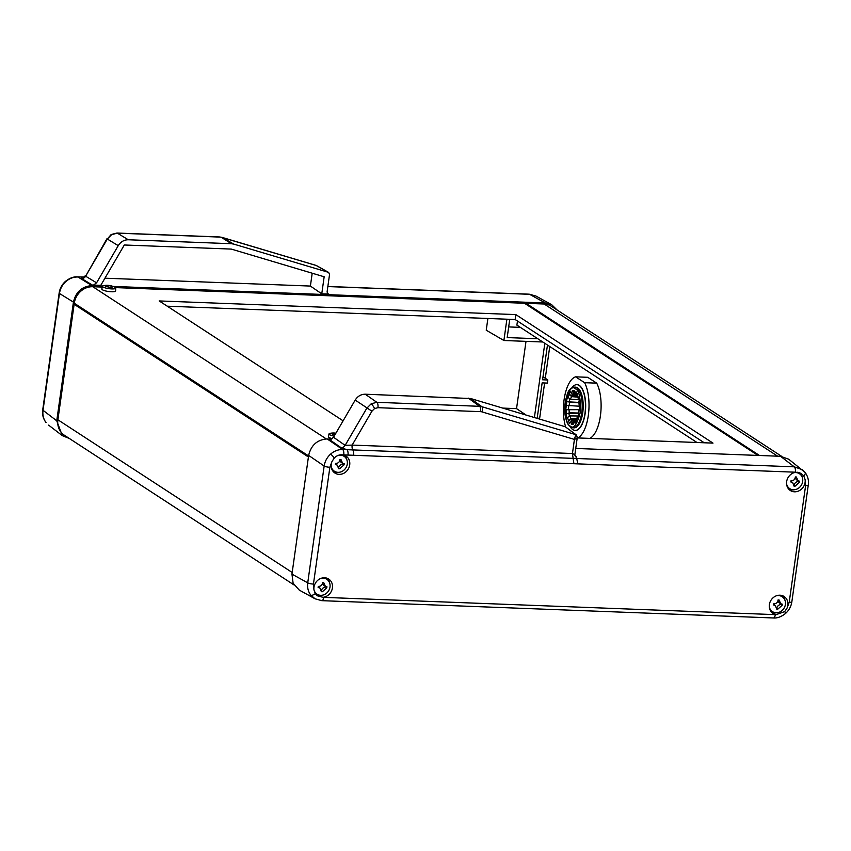<?xml version="1.0" encoding="UTF-8"?>
<svg xmlns="http://www.w3.org/2000/svg" width="851" height="851" viewBox="0 0 851 851"><rect width="100%" height="100%" fill="white"/><g stroke="black" fill="none" stroke-linecap="round" stroke-linejoin="round"><path stroke-width="1.28" d="M85.036 277.022L77.973 276.99C73.526 276.894 69.484 278.415 65.846 281.553C62.304 284.808 60.166 288.787 59.453 293.478L43.029 410.288C42.433 414.98 43.433 419.064 46.039 422.553L45.869 422.394A4.425 1.968 142.3 0 1 45.741 422.16M327.858 286.468L529.173 294.18L535.917 296.031L529.556 294.297L327.848 286.564M111.662 234.631L107.311 239.025L111.141 234.536L116.949 233.036L219.59 236.972A4.425 1.83 -87.8 0 1 219.984 237.089L117.342 233.153L111.662 234.631A4.425 1.011 -120.4 0 0 111.141 234.536M315.785 265.352L316.593 265.64A2.213 1.947 119.4 0 0 316.232 265.491L221.132 237.206L231.451 243.716L128.288 239.759C124.076 239.801 120.736 241.758 118.257 245.641L107.311 239.025L85.621 276.203L106.949 238.759M786.579 483.942A8.893 7.872 123.1 0 0 790.877 489.229A8.893 7.872 123.1 0 0 793.366 489.761A8.893 7.872 123.1 0 0 802.674 481.475A8.893 7.872 123.1 0 0 800.461 474.539A8.893 7.872 123.1 0 0 795.781 472.571A8.893 7.872 123.1 0 0 793.887 472.73M787.643 487.57A9.18 8.127 123.1 0 0 789.462 488.644L790.877 489.229M799.461 482.272A18.371 7.574 -87.8 0 0 799.536 481.74A18.371 7.574 -87.8 0 0 799.61 481.209L798.025 480.762L796.355 476.996A18.371 4.01 -172 0 1 795.345 476.954C794.994 479.56 793.536 480.868 790.941 480.879A18.371 7.574 92.2 0 1 790.866 481.411A18.371 7.574 92.2 0 1 790.792 481.943L792.664 482.581L794.047 486.155A18.371 4.01 8 0 0 795.057 486.198L799.461 482.272L798.483 481.006M313.902 589.488A8.893 7.872 123.1 0 0 318.21 594.775A8.893 7.872 123.1 0 0 320.689 595.306A8.893 7.872 123.1 0 0 329.997 587.02A8.893 7.872 123.1 0 0 327.784 580.074A8.893 7.872 123.1 0 0 323.114 578.116A8.893 7.872 123.1 0 0 321.21 578.276M314.955 593.094A9.18 8.127 123.1 0 0 316.785 594.189L318.21 594.775M326.784 587.818A18.371 7.574 -87.8 0 0 326.858 587.286A18.371 7.574 -87.8 0 0 326.933 586.743L325.359 586.307L323.678 582.541A18.371 4.01 -172 0 1 322.667 582.499C322.327 585.105 320.859 586.413 318.263 586.413A18.371 7.574 92.2 0 1 318.2 586.956A18.371 7.574 92.2 0 1 318.114 587.488L319.987 588.126L321.38 591.7A18.371 4.01 8 0 0 322.38 591.732L326.784 587.818L325.805 586.541M769.293 606.933A8.893 7.872 123.1 0 0 773.591 612.209A8.893 7.872 123.1 0 0 776.08 612.752A8.893 7.872 123.1 0 0 785.388 604.465A8.893 7.872 123.1 0 0 783.175 597.519A8.893 7.872 123.1 0 0 778.495 595.562A8.893 7.872 123.1 0 0 776.601 595.721M770.357 610.55A9.18 8.127 123.1 0 0 772.176 611.635L773.591 612.209M782.175 605.263A18.371 7.574 -87.8 0 0 782.25 604.731A18.371 7.574 -87.8 0 0 782.324 604.189L780.75 603.753L779.069 599.976A18.371 4.01 -172 0 1 778.059 599.944C777.718 602.551 776.25 603.848 773.655 603.859A18.371 7.574 92.2 0 1 773.591 604.401A18.371 7.574 92.2 0 1 773.506 604.933L775.378 605.572L776.761 609.135A18.371 4.01 8 0 0 777.771 609.178L782.175 605.263L781.197 603.987M331.188 466.497A8.893 7.872 123.1 0 0 335.485 471.784A8.893 7.872 123.1 0 0 337.975 472.326A8.893 7.872 123.1 0 0 347.282 464.04A8.893 7.872 123.1 0 0 345.07 457.093A8.893 7.872 123.1 0 0 340.389 455.125A8.893 7.872 123.1 0 0 338.379 455.317M332.252 470.124A9.18 8.127 123.1 0 0 334.071 471.209L335.485 471.784M344.07 464.837A18.371 7.574 -87.8 0 0 344.144 464.306A18.371 7.574 -87.8 0 0 344.219 463.763L342.645 463.316L340.964 459.551A18.371 4.01 -172 0 1 339.953 459.519C339.613 462.114 338.145 463.423 335.549 463.433A18.371 7.574 92.2 0 1 335.485 463.965A18.371 7.574 92.2 0 1 335.4 464.497L337.273 465.135L338.655 468.71A18.371 4.01 8 0 0 339.666 468.752L344.07 464.837L343.091 463.561M315.285 593.647L317.274 595.774L322.986 597.317A10.138 8.967 123.1 0 0 332.422 587.913A10.138 8.967 123.1 0 0 328.348 578.829A10.138 8.967 123.1 0 0 313.976 587.201A10.138 8.967 123.1 0 0 313.966 589.998L315.285 593.647A4.425 1.968 142.3 0 1 310.775 595.115C308.168 591.626 307.158 587.53 307.732 582.829L324.157 466.018C324.891 461.338 327.039 457.37 330.592 454.115C334.22 450.977 338.251 449.445 342.666 449.53L576.723 458.498L577.808 463.869L347.985 455.062A4.425 1.83 -87.8 0 0 346.9 449.69L341.123 447.711L328.614 438.988L331.613 439.095M332.028 461.455A10.138 8.967 123.1 0 0 331.252 464.22A10.138 8.967 123.1 0 0 334.581 472.805A10.138 8.967 123.1 0 0 343.847 473.262A10.138 8.967 123.1 0 0 349.708 464.923A10.138 8.967 123.1 0 0 345.634 455.849A10.138 8.967 123.1 0 0 343.006 454.902C339.783 454.434 336.9 455.434 334.358 457.923L332.028 461.455L329.869 467.273A4.425 0.968 -172 0 1 324.157 466.018L308.636 455.413L291.957 574.138L293.116 583.265L299.286 590.105L315.083 598.806L321.827 600.668A4.425 1.83 -87.8 0 1 321.444 600.551L315.083 598.806L310.775 595.115M784.686 611.624L787.047 608.114A10.138 8.967 123.1 0 0 787.813 605.348A10.138 8.967 123.1 0 0 783.739 596.274A10.138 8.967 123.1 0 0 769.357 604.646A10.138 8.967 123.1 0 0 772.687 613.231A10.138 8.967 123.1 0 0 776.069 614.667L784.686 611.624A4.425 0.606 48.3 0 1 785.601 613.411C789.068 610.252 791.153 606.38 791.856 601.785A4.425 0.968 -172 0 1 789.207 602.306L805.62 485.495L805.11 479.57L803.759 475.9L801.004 473.284L796.089 472.252A10.138 8.967 123.1 0 0 786.643 481.666A10.138 8.967 123.1 0 0 789.973 490.25A10.138 8.967 123.1 0 0 799.238 490.697A10.138 8.967 123.1 0 0 805.099 482.368A10.138 8.967 123.1 0 0 805.11 479.57M371.185 403.8A4.425 1.011 59.6 0 1 374.536 408.565L371.919 411.203L352.154 445.084L345.134 445.36L366.824 408.182L371.185 403.8L376.855 402.31L480.645 406.352L575.744 434.638A2.213 1.968 -53.1 0 1 576.308 434.914L577.297 437.371L574.851 454.742L576.723 458.498L794.26 466.827L802.408 469.731L804.961 472.284A4.425 1.968 -37.7 0 1 805.131 472.454L788.686 459.189L780.548 456.296L575.744 448.445M333.422 471.762A9.957 8.808 123.1 0 0 338.719 472.316M316.125 594.743A9.957 8.808 123.1 0 0 321.433 595.296M788.813 489.208A9.957 8.808 123.1 0 0 794.111 489.761M771.527 612.188A9.957 8.808 123.1 0 0 776.825 612.741M517.472 321.029L516.897 325.114L696.98 442.499M781.707 456.381L551.437 306.296A17.701 15.658 123.1 0 0 544.172 304.009L526.035 303.318L525.918 304.169M759.496 455.487L526.035 303.318M76.037 304.36L74.133 304.286L57.9 419.788L292.191 572.489M308.413 456.998L74.133 304.286M293.935 584.882L64.357 435.233A17.701 15.658 -56.9 0 1 57.9 419.788M308.636 455.413C311.115 445.137 317.285 439.648 327.156 438.925L330.262 439.563L333.518 437.254L355.197 400.076C357.675 396.204 361.015 394.247 365.228 394.204L470.656 398.523L565.234 426.734L576.308 434.914M802.248 477.273A9.957 8.808 123.1 0 0 799.6 472.645M800.461 474.539L799.355 473.475A9.18 8.127 123.1 0 0 797.621 472.241M329.571 582.818A9.957 8.808 123.1 0 0 326.922 578.191M327.784 580.074L326.678 579.01A9.18 8.127 123.1 0 0 324.954 577.786M784.962 600.263A9.957 8.808 123.1 0 0 782.314 595.636M783.175 597.519L782.069 596.455A9.18 8.127 123.1 0 0 780.346 595.232M346.857 459.838A9.957 8.808 123.1 0 0 344.208 455.211M345.07 457.093L343.964 456.03A9.18 8.127 123.1 0 0 342.24 454.796M333.518 437.254L345.134 445.36A4.425 3.861 -55.1 0 1 341.123 447.711M565.234 426.734L575.744 434.638L574.425 439.414L481.272 411.682L377.94 407.682L374.536 408.565M574.521 454.498L572.446 453.519L352.154 445.084A4.425 1.83 -87.8 0 0 352.867 450.073A4.425 1.83 -87.8 0 1 353.59 455.062M577.01 436.776C577.712 437.563 576.85 438.435 574.425 439.414L572.446 453.519L573.872 463.497M338.751 467.422A4.202 3.723 -56.9 0 1 343.006 464.146M339.666 468.752L338.762 468.156M342.645 463.316L341.432 462.529A4.202 3.723 -56.9 0 1 339.9 460.051M335.475 464.04A4.202 3.723 -56.9 0 1 336.071 464.348L337.273 465.135M776.857 607.848A4.202 3.723 -56.9 0 1 781.112 604.572M777.771 609.178L776.867 608.582M780.75 603.753L779.537 602.965A4.202 3.723 -56.9 0 1 778.005 600.476M773.58 604.476A4.202 3.723 -56.9 0 1 774.176 604.784L775.378 605.572M321.465 590.413A4.202 3.723 -56.9 0 1 325.72 587.126M322.38 591.732L321.476 591.147M325.359 586.307L324.146 585.52A4.202 3.723 -56.9 0 1 322.614 583.031M318.189 587.03A4.202 3.723 -56.9 0 1 318.785 587.339L319.987 588.126M794.143 484.868A4.202 3.723 -56.9 0 1 798.398 481.592M795.057 486.198L794.153 485.602M798.025 480.762L796.823 479.975A4.202 3.723 -56.9 0 1 795.291 477.496M790.856 481.485A4.202 3.723 -56.9 0 1 791.462 481.794L792.664 482.581M65.846 281.553A4.425 0.606 -131.7 0 0 65.399 281.426C69.633 278.054 73.697 276.543 77.579 276.873A4.425 1.83 -87.8 0 1 77.973 276.99L91.951 285.617L102.599 286.021M91.951 285.617C82.079 286.33 75.899 291.829 73.431 302.105L59.453 293.478A4.425 0.968 -172 0 1 59.145 293.052C59.847 288.457 61.932 284.585 65.399 281.426M46.039 422.553A4.425 1.968 142.3 0 1 45.869 422.394C43.082 418.426 42.039 414.246 42.72 409.863A4.425 0.968 -172 0 0 43.029 410.288L56.74 420.82L73.431 302.105M56.74 420.82L62.314 435.648L69.293 438.456M557.065 309.955L551.714 304.732L545.331 302.988L529.556 294.297A4.425 1.83 92.2 0 0 529.173 294.18M113.013 286.425L545.331 302.988M539.47 419.043L537.268 417.586M537.162 418.362L542.14 382.886L547.384 383.088L547.821 379.993L542.576 379.791L547.459 345.038M547.821 379.993L543.012 376.738M520.344 327.369L508.685 326.922M77.579 276.873L81.813 277.043A4.425 1.83 -87.8 0 1 82.196 277.16L81.611 278.554A4.425 3.968 -58.9 0 0 85.621 276.203L96.578 282.819L118.257 245.641M219.59 236.972L222.047 237.376A4.425 2 -73.4 0 1 222.249 237.461L233.717 244.088L328.295 272.288L316.029 265.395L222.047 237.376A4.425 2 -73.4 0 0 221.792 237.333M327.39 293.446L329.72 294.723L328.167 294.074L327.082 291.999L329.55 274.426L328.656 272.448L316.593 265.64M96.578 282.819L93.493 285.085L100.758 285.372L124.31 244.992L231.281 249.088L324.157 276.777L321.763 293.829L327.997 293.999M93.493 285.085L93.397 285.67L81.611 278.554M104.939 278.192L310.392 286.064L321.763 293.829M310.392 286.064L312.2 273.214M537.811 338.751L507.185 337.581L509.749 319.316M542.789 341.996L503.898 340.506L506.888 319.199M534.396 417.533L544.821 343.325M502.76 408.097L516.546 408.629L526.003 341.357M526.109 415.065L516.546 408.629M503.898 340.506L486.24 330.22L487.889 318.476M233.717 244.088L231.451 243.716M335.868 433.223L334.688 433.053A17.19 15.201 123.1 0 0 334.475 433.031A17.669 17.669 0 0 0 330.199 433.308A6.723 1.468 8 0 0 329.029 433.914A6.723 1.468 8 0 0 329.56 434.648A6.723 1.468 8 0 0 334.177 436.127M334.475 433.031A17.19 15.201 123.1 0 0 333.688 433.01L331.847 433.787A17.19 7.085 92.2 0 1 332.06 433.925A17.19 7.085 92.2 0 1 332.273 434.074L335.315 434.17M333.688 433.01L333.89 433.946M107.907 285.362A17.669 17.669 0 0 0 103.641 285.628A6.723 1.468 8 0 0 102.46 286.244A6.723 1.468 8 0 0 102.992 286.968A6.723 1.468 8 0 0 111.736 288.915A6.723 1.468 8 0 0 115.768 288.117A6.723 1.468 8 0 0 115.225 287.436A6.723 1.468 8 0 0 114.811 287.202A17.669 17.669 0 0 0 108.173 285.372L108.13 285.372A17.19 15.201 123.1 0 0 107.907 285.362A17.19 15.201 123.1 0 0 107.12 285.33L107.322 286.266M102.46 286.244L101.822 288.989A6.968 1.521 8 0 0 111.449 291.765A6.968 1.521 8 0 0 115.63 290.925L115.768 288.117M107.12 285.33L105.279 286.117A17.19 7.085 92.2 0 1 105.503 286.244A17.19 7.085 92.2 0 1 105.715 286.393L110.322 287.425A17.19 15.201 -56.9 0 1 111.332 287.457L111.087 286.819L111.002 287.436M111.332 287.457L113.172 286.681A17.19 7.085 -87.8 0 0 112.96 286.532A17.19 7.085 -87.8 0 0 112.736 286.393L108.13 285.372L107.992 286.33M577.223 437.914L713 443.116L515.844 314.604L159.19 300.935L343.102 420.82M115.438 287.595L524.524 303.264L757.986 455.434M102.269 287.085L92.812 286.723A17.701 15.658 -56.9 0 0 74.282 303.222L308.573 455.923M329.029 433.914L328.39 436.659A6.968 1.521 8 0 0 332.305 438.648M704.256 442.775L515.153 319.519L167.253 306.19M515.153 319.519L515.844 314.604M334.688 433.053L334.56 433.999M575.478 393.811L576.18 394.3L575.946 391.651L577.521 394.949M575.861 394.024L574.382 393.896L572.404 391.641L572.372 390.545L574.361 392.8M577.765 397.109L571.585 396.651L568.904 393.949L571.34 395.768A14.85 6.117 92.2 0 1 572.095 394.609M579.01 402.821L569.638 402.31L566.479 400.981L569.223 401.885A14.85 6.117 92.2 0 1 569.925 399.119M579.031 409.671L565.734 409.735L566.883 401.395M578.063 416.001L569.968 415.916L566.883 417.873L566.085 414.022L568.883 413.246L578.648 413.448M576.191 420.203L572.159 420.224L569.617 423.213L568.085 421.011L570.627 419.32L576.382 419.33M575.042 421.117L573.17 423.234L573.191 424.33L571.351 424.351L573.468 422.234M578.957 415.831L577.712 417.096L577.638 416.447L576.499 419.032L576.659 420.926L574.999 423.16L576.744 419.915M579.052 409.342L578.52 413.118L579.084 413.894L577.978 417.118L578.935 413.543M579.467 399.108L578.297 397.672L578.68 397.002L579.478 400.842L578.871 401.661L579.169 405.416L579.829 405.14L579.499 409.48M577.169 394.747L578.18 398.364L577.478 393.864L575.946 391.651M571.766 387.928A22.903 9.446 92.2 0 1 576.882 384.673A22.903 9.446 92.2 0 1 584.956 413.395A22.903 9.446 92.2 0 1 575.127 430.446A22.903 9.446 92.2 0 1 570.276 426.808M582.754 412.703A20.36 8.393 92.2 0 1 574.021 427.862L573.01 427.819A20.36 8.393 92.2 0 0 581.744 412.661A20.36 8.393 92.2 0 0 576.553 387.801A20.36 8.393 92.2 0 0 574.574 387.131L575.574 387.162A20.36 8.393 92.2 0 1 582.754 412.703M575.861 393.885L574.117 391.62L574.212 390.524L572.372 390.545M576.404 420.043L577.712 417.096L578.052 417.756M574.499 421.213L575.319 420.639L574.999 423.16M574.691 421.128L573.563 421.139L571.447 423.255L571.351 424.351M576.808 418.458L570.936 418.447L568.085 421.011M578.552 413.012L569.319 412.82L566.085 414.022M579.063 399.757L570.468 399.193L567.511 397.109L566.479 400.981M577.084 395.172L572.925 394.843L570.564 391.705L568.904 393.949M579.637 406.225L566.319 405.416M578.68 397.002L579.308 401.236M577.403 396.226L571.34 395.768M578.967 402.417L569.223 401.885M575.127 430.446L575.329 430.457A22.903 9.446 -87.8 0 0 585.467 410.693A22.903 9.446 -87.8 0 0 579.318 385.429A22.903 9.446 -87.8 0 0 577.084 384.673L576.882 384.673M577.755 437.935A30.987 12.776 -87.8 0 0 588.466 414.331A30.987 12.776 -87.8 0 0 584.605 382.695L575.627 376.833A30.987 12.776 -87.8 0 0 564.745 395.875A30.987 12.776 -87.8 0 0 565.607 426.894M589.839 438.393A30.987 12.776 -87.8 0 0 600.551 414.788A30.987 12.776 -87.8 0 0 596.7 383.152L587.711 377.301L575.627 376.833M584.605 382.695L596.7 383.152M773.027 617.847A4.425 1.83 -87.8 0 0 773.421 617.964L321.827 600.668A4.425 1.83 -87.8 0 0 323.731 597.37L776.069 614.667M322.986 597.317L323.731 597.37M787.047 608.114L789.207 602.306M334.358 457.923A4.425 0.606 -131.7 0 0 330.592 454.115M803.759 475.9A4.425 1.968 -37.7 0 0 805.131 472.454C807.918 476.411 808.961 480.592 808.28 484.985A4.425 0.968 -172 0 1 805.62 485.495M780.548 456.296L794.26 466.827A4.425 1.83 92.2 0 1 795.345 472.199L577.808 463.869M796.089 472.252L795.345 472.199M470.656 398.523L481.762 406.608A4.425 2 106.6 0 1 481.932 411.831M377.94 407.682A4.425 1.83 -87.8 0 0 376.855 402.31L365.228 394.204M549.746 346.527L545.289 378.248M544.619 382.982L539.545 419.075M777.633 456.179L544.172 304.009M327.156 438.925L342.666 449.53A4.425 1.83 -87.8 0 1 343.751 454.902L343.006 454.902M574.925 455.71L576.233 456.71M291.957 574.138L307.732 582.829A4.425 0.968 -172 0 0 313.445 584.073L313.966 589.998M347.985 455.062L343.751 454.902M329.869 467.273L313.445 584.073M480.581 411.618A4.425 1.83 92.2 0 0 479.496 406.235L468.39 398.151M371.919 411.203L355.197 400.076M785.601 613.411C781.367 616.784 777.303 618.294 773.421 617.964A4.425 1.83 -87.8 0 0 775.314 614.667M116.949 233.036A4.425 1.83 -87.8 0 1 117.342 233.153L128.288 239.759M326.305 438.925L92.812 286.723M570.17 426.043C566.458 424.787 564.83 416.947 565.255 402.534C568.606 390.024 571.989 385.45 575.393 388.833C579.106 390.088 580.744 397.928 580.308 412.341C576.957 424.851 573.574 429.425 570.17 426.043M574.117 391.62L575.744 392.683M570.702 392.726L572.404 391.641M572.925 394.843A13.744 5.67 92.2 0 1 573.648 394.258A13.744 5.67 92.2 0 1 574.382 393.896M567.851 397.779L569.159 394.821M570.468 399.193A13.744 5.67 92.2 0 1 571 397.842A13.744 5.67 92.2 0 1 571.585 396.651M569.149 405.778A13.744 5.67 92.2 0 1 569.34 404.012A13.744 5.67 92.2 0 1 569.638 402.31M566.521 413.597L566.192 409.586M569.319 412.82A13.744 5.67 92.2 0 1 569.128 411.118A13.744 5.67 92.2 0 1 569.042 409.363M568.394 420.128L567.266 417.192M570.936 418.447A13.744 5.67 92.2 0 1 570.415 417.267A13.744 5.67 92.2 0 1 569.968 415.916M571.447 423.255L569.819 422.192M573.563 421.139A13.744 5.67 92.2 0 1 572.851 420.798A13.744 5.67 92.2 0 1 572.159 420.224M574.861 422.139L573.17 423.234M579.244 409.448L578.68 413.48M579.052 401.278L579.371 405.289M579.829 405.14L579.691 409.597M568.574 409.352A14.85 6.117 92.2 0 1 568.691 405.746M569.404 415.958A14.85 6.117 92.2 0 1 568.883 413.246M571.276 420.415A14.85 6.117 92.2 0 1 570.627 419.32M791.856 601.785L808.28 484.985M48.592 425.106L62.314 435.648M535.917 296.031L551.714 304.732M85.43 275.628L83.653 277.181L85.026 277.032M81.813 277.043L84.004 277.032M42.72 409.863L59.145 293.052M335.89 433.17A17.669 17.669 0 0 0 334.741 433.053M573.01 427.819L570.574 427.011C565.341 421.905 563.649 413.033 565.5 400.385C567.755 393.534 567.511 388.747 574.574 387.131"/></g></svg>
